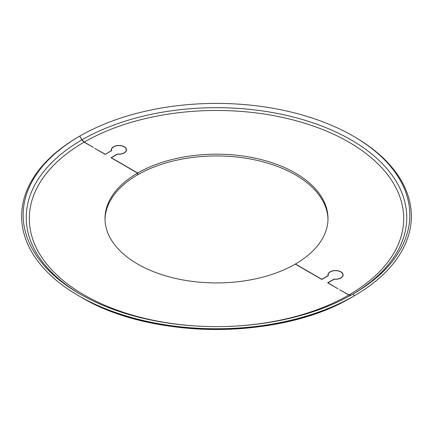 <?xml version="1.0" encoding="UTF-8"?>
<svg xmlns="http://www.w3.org/2000/svg" width="433" height="433" viewBox="0 0 433 433"><rect width="100%" height="100%" fill="white"/><g stroke="black" fill="none" stroke-linecap="round" stroke-linejoin="round"><path stroke-width="0.65" d="M111.449 150.781L111.449 150.608A7.578 4.373 180 0 1 111.33 149.834A7.578 4.373 180 0 1 118.907 145.461A7.578 4.373 180 0 1 126.485 149.834A7.578 4.373 180 0 1 117.57 154.143L111.33 157.747L137.737 172.994A111.498 64.371 180 0 1 259.221 159.095A111.498 64.371 180 0 1 327.998 218.557A111.498 64.371 180 0 1 295.42 264.027L321.827 279.274L328.068 275.669A7.578 4.373 180 0 1 327.949 274.901A7.578 4.373 180 0 1 335.526 270.528A7.578 4.373 180 0 1 343.104 274.901A7.578 4.373 180 0 1 334.189 279.209L327.949 282.814L338.13 288.865L327.64 282.814L334.119 279.074A7.361 4.249 0 0 0 342.887 274.901A7.361 4.249 0 0 0 335.526 270.652A7.361 4.249 0 0 0 328.165 274.901A7.361 4.249 0 0 0 328.301 275.713L321.827 279.453L295.263 264.119A111.498 64.371 180 0 1 173.779 278.018A111.498 64.371 180 0 1 105.002 218.557A111.498 64.371 180 0 1 137.58 173.081L111.021 157.747L117.5 154.007A7.361 4.249 0 0 0 126.268 149.834A7.361 4.249 0 0 0 118.907 145.585A7.361 4.249 0 0 0 111.546 149.834A7.361 4.249 0 0 0 111.682 150.652L105.203 154.386L111.449 150.608M105.203 154.386L94.719 148.335L105.203 154.213M137.58 173.081L137.58 174.851A111.498 64.371 0 0 0 105.013 219.439M327.987 219.439A111.498 64.371 0 0 0 258.512 160.697A111.498 64.371 0 0 0 137.737 174.759L137.58 174.672M137.737 174.759L137.737 172.994M350.957 295.236L348.792 295.019L339.661 289.747L348.944 294.933L351.109 295.149M352.04 297.114C280.822 340.143 152.059 340.121 80.884 297.065A191.787 110.729 180 0 0 352.04 297.108L354.205 295.858L353.122 293.985L354.356 295.771L352.191 297.022M93.339 147.361L84.056 142.181L81.891 139.891L79.726 136.141L82.043 139.805L84.208 142.089L93.339 147.361M353.122 293.985A193.318 111.611 180 0 1 79.802 293.942A193.318 111.611 180 0 1 79.726 136.141L78.644 136.768A194.85 112.493 180 0 0 78.719 295.815A194.85 112.493 180 0 0 354.205 295.858M79.878 136.054A193.318 111.611 180 0 1 353.198 136.097L354.281 136.725A194.85 112.493 180 0 1 354.356 295.771M353.198 136.097A193.318 111.611 180 0 1 353.274 293.899M84.208 142.089A187.197 108.077 180 0 1 348.868 142.132A187.197 108.077 180 0 1 348.944 294.933M82.043 139.805A190.255 109.847 180 0 1 350.53 139.561A190.255 109.847 180 0 1 352.11 294.564M348.792 295.019A187.197 108.077 180 0 1 217.523 326.628M215.477 326.628A187.197 108.077 180 0 1 43.381 259.67A187.197 108.077 180 0 1 84.056 142.181M80.89 294.564A190.255 109.847 180 0 1 81.891 139.891M111.546 149.834L111.546 150.727M126.268 149.834L126.268 150.873M342.887 275.94L342.887 274.901M328.165 275.794L328.165 274.901M80.884 297.065L78.719 295.815"/></g></svg>
